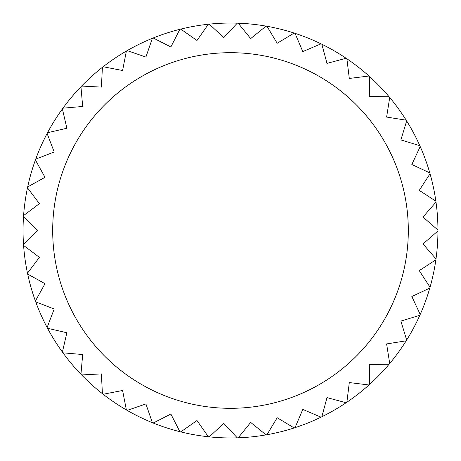 <?xml version="1.0" encoding="UTF-8"?>
<svg xmlns="http://www.w3.org/2000/svg" width="461" height="461" viewBox="0 0 461 461"><rect width="100%" height="100%" fill="white"/><g stroke="black" fill="none" stroke-linecap="round" stroke-linejoin="round"><path stroke-width="0.69" d="M437.95 230.5A207.45 207.45 0 0 1 435.997 258.915L422.996 243.961L437.95 230.961A207.45 207.45 0 0 0 437.95 230.5A207.45 207.45 0 0 0 437.95 230.039L422.996 217.039L435.997 202.085A207.45 207.45 0 0 1 437.95 230.039M435.864 259.831A207.45 207.45 0 0 1 430.038 287.238L419.251 270.619L435.864 259.831A207.45 207.45 0 0 0 435.997 258.915A207.45 207.45 0 0 1 435.864 259.831M429.785 288.125A207.45 207.45 0 0 1 420.202 314.454L411.829 296.498L429.785 288.125A207.45 207.45 0 0 0 430.038 287.238A207.45 207.45 0 0 1 429.785 288.125M419.827 315.301A207.45 207.45 0 0 1 406.671 340.039L400.88 321.092L419.827 315.301A207.45 207.45 0 0 0 420.202 314.454A207.45 207.45 0 0 1 419.827 315.301M406.181 340.823A207.45 207.45 0 0 1 389.712 363.493L386.612 343.923L406.181 340.823A207.45 207.45 0 0 0 406.671 340.039A207.45 207.45 0 0 1 406.181 340.823M389.119 364.202A207.45 207.45 0 0 1 369.653 384.353L369.307 364.547L389.119 364.202A207.45 207.45 0 0 0 389.712 363.493A207.45 207.45 0 0 1 389.119 364.202M368.967 384.975A207.45 207.45 0 0 1 346.885 402.223L349.3 382.561L368.967 384.975A207.45 207.45 0 0 0 369.653 384.353A207.45 207.45 0 0 1 368.967 384.975M346.119 402.741A207.45 207.45 0 0 1 321.859 416.75L326.982 397.613L346.119 402.741A207.45 207.45 0 0 0 346.885 402.223A207.45 207.45 0 0 1 346.119 402.741M321.023 417.159A207.45 207.45 0 0 1 295.046 427.652L302.785 409.414L321.023 417.159A207.45 207.45 0 0 0 321.859 416.75A207.45 207.45 0 0 1 321.023 417.159M294.164 427.941A207.45 207.45 0 0 1 266.977 434.717L277.182 417.735L294.164 427.941A207.45 207.45 0 0 0 295.046 427.652A207.45 207.45 0 0 1 294.164 427.941M266.066 434.879A207.45 207.45 0 0 1 238.204 437.806L250.669 422.409L266.066 434.879A207.45 207.45 0 0 0 266.977 434.717A207.45 207.45 0 0 1 266.066 434.879M237.277 437.841A207.45 207.45 0 0 1 209.277 436.861L223.764 423.348L237.277 437.841A207.45 207.45 0 0 0 238.204 437.806A207.45 207.45 0 0 1 237.277 437.841M208.355 436.763A207.45 207.45 0 0 1 180.764 431.899L196.991 420.536L208.355 436.763A207.45 207.45 0 0 0 209.277 436.861A207.45 207.45 0 0 1 208.355 436.763M179.865 431.675A207.45 207.45 0 0 1 153.219 423.019L170.87 414.024L179.865 431.675A207.45 207.45 0 0 0 180.764 431.899A207.45 207.45 0 0 1 179.865 431.675M152.361 422.668A207.45 207.45 0 0 1 127.178 410.388L145.906 403.94L152.361 422.668A207.45 207.45 0 0 0 153.219 423.019A207.45 207.45 0 0 1 152.361 422.668M126.372 409.927A207.45 207.45 0 0 1 103.149 394.259L122.591 390.479L126.372 409.927A207.45 207.45 0 0 0 127.178 410.388A207.45 207.45 0 0 1 126.372 409.927M102.417 393.688A207.45 207.45 0 0 1 81.597 374.937L101.38 373.9L102.417 393.688A207.45 207.45 0 0 0 103.149 394.259A207.45 207.45 0 0 1 102.417 393.688M80.952 374.274A207.45 207.45 0 0 1 62.944 352.809L82.68 354.538L80.952 374.274A207.45 207.45 0 0 0 81.597 374.937A207.45 207.45 0 0 1 80.952 374.274M62.396 352.06A207.45 207.45 0 0 1 47.552 328.301L66.857 332.756L62.396 352.06A207.45 207.45 0 0 0 62.944 352.809A207.45 207.45 0 0 1 62.396 352.06M47.114 327.483A207.45 207.45 0 0 1 35.722 301.886L54.214 308.985L47.114 327.483A207.45 207.45 0 0 0 47.552 328.301A207.45 207.45 0 0 1 47.114 327.483M35.405 301.016A207.45 207.45 0 0 1 27.677 274.082L45.005 283.688L35.405 301.016A207.45 207.45 0 0 0 35.722 301.886A207.45 207.45 0 0 1 35.405 301.016M27.487 273.177A207.45 207.45 0 0 1 23.586 245.431L39.41 257.353L27.487 273.177A207.45 207.45 0 0 0 27.677 274.082A207.45 207.45 0 0 1 27.487 273.177M23.523 244.509A207.45 207.45 0 0 1 23.523 216.491L37.531 230.5L23.523 244.509A207.45 207.45 0 0 0 23.586 245.431A207.45 207.45 0 0 1 23.523 244.509M27.487 187.823L39.41 203.647L23.586 215.569A207.45 207.45 0 0 1 27.487 187.823A207.45 207.45 0 0 1 27.677 186.918A207.45 207.45 0 0 1 35.405 159.984L45.005 177.312L27.677 186.918M54.214 152.015L35.722 159.114A207.45 207.45 0 0 1 47.114 133.517L54.214 152.015M66.857 128.244L47.552 132.699A207.45 207.45 0 0 1 62.396 108.94L66.857 128.244M82.68 106.462L62.944 108.191A207.45 207.45 0 0 1 80.952 86.726L82.68 106.462M101.38 87.1L81.597 86.063A207.45 207.45 0 0 1 102.417 67.312L101.38 87.1M122.591 70.521L103.149 66.741A207.45 207.45 0 0 1 126.372 51.073L122.591 70.521M145.906 57.06L127.178 50.612A207.45 207.45 0 0 1 152.361 38.332L145.906 57.06M170.87 46.976L153.219 37.981A207.45 207.45 0 0 1 179.865 29.325L170.87 46.976M196.991 40.464L180.764 29.101A207.45 207.45 0 0 1 208.355 24.237L196.991 40.464M223.764 37.652L209.277 24.139A207.45 207.45 0 0 1 237.277 23.159L223.764 37.652M250.669 38.591L238.204 23.194A207.45 207.45 0 0 1 266.066 26.121L250.669 38.591M277.182 43.265L266.977 26.283A207.45 207.45 0 0 1 294.164 33.059L277.182 43.265M302.785 51.586L295.046 33.348A207.45 207.45 0 0 1 321.023 43.841L302.785 51.586M326.982 63.388L321.859 44.25A207.45 207.45 0 0 1 346.119 58.259L326.982 63.388M349.3 78.439L346.885 58.778A207.45 207.45 0 0 1 368.967 76.025L349.3 78.439M369.307 96.453L369.653 76.647A207.45 207.45 0 0 1 389.119 96.798L369.307 96.453M386.612 117.077L389.712 97.507A207.45 207.45 0 0 1 406.181 120.177L386.612 117.077M400.88 139.908L406.671 120.961A207.45 207.45 0 0 1 419.827 145.699L400.88 139.908M411.829 164.502L420.202 146.546A207.45 207.45 0 0 1 429.785 172.875L411.829 164.502M419.251 190.381L430.038 173.762A207.45 207.45 0 0 1 435.864 201.169L419.251 190.381M435.997 202.085A207.45 207.45 0 0 0 435.864 201.169M430.038 173.762A207.45 207.45 0 0 0 429.785 172.875M420.202 146.546A207.45 207.45 0 0 0 419.827 145.699M406.671 120.961A207.45 207.45 0 0 0 406.181 120.177M389.712 97.507A207.45 207.45 0 0 0 389.119 96.798M369.653 76.647A207.45 207.45 0 0 0 368.967 76.025M346.885 58.778A207.45 207.45 0 0 0 346.119 58.259M321.859 44.25A207.45 207.45 0 0 0 321.023 43.841M295.046 33.348A207.45 207.45 0 0 0 294.164 33.059M266.977 26.283A207.45 207.45 0 0 0 266.066 26.121M238.204 23.194A207.45 207.45 0 0 0 237.277 23.159M209.277 24.139A207.45 207.45 0 0 0 208.355 24.237M180.764 29.101A207.45 207.45 0 0 0 179.865 29.325M153.219 37.981A207.45 207.45 0 0 0 152.361 38.332M127.178 50.612A207.45 207.45 0 0 0 126.372 51.073M103.149 66.741A207.45 207.45 0 0 0 102.417 67.312M81.597 86.063A207.45 207.45 0 0 0 80.952 86.726M62.944 108.191A207.45 207.45 0 0 0 62.396 108.94M47.552 132.699A207.45 207.45 0 0 0 47.114 133.517M35.722 159.114A207.45 207.45 0 0 0 35.405 159.984M23.586 215.569A207.45 207.45 0 0 0 23.523 216.491M52.687 230.5A177.813 177.813 0 0 0 230.5 408.313A177.813 177.813 0 0 0 408.313 230.5A177.813 177.813 0 0 0 230.5 52.687A177.813 177.813 0 0 0 52.687 230.5"/></g></svg>
